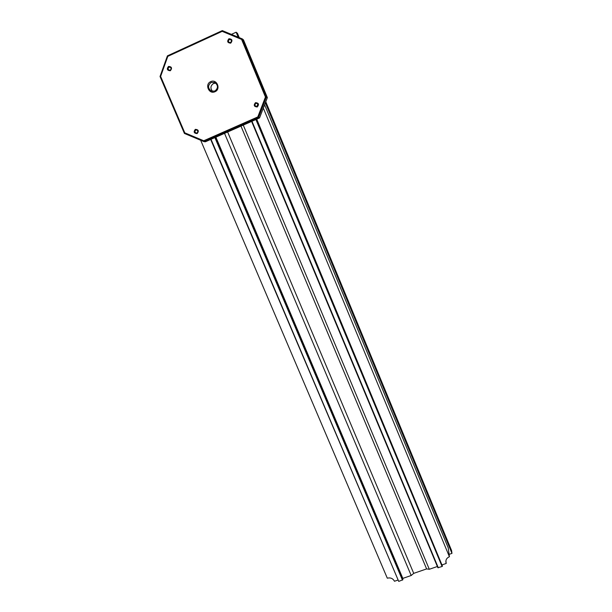<?xml version="1.0" encoding="UTF-8"?>
<svg xmlns="http://www.w3.org/2000/svg" width="612" height="612" viewBox="0 0 612 612"><rect width="100%" height="100%" fill="white"/><g stroke="black" fill="none" stroke-linecap="round" stroke-linejoin="round"><path stroke-width="0.92" d="M449.093 554.373L451.97 553.378L451.549 550.448L265.776 101.73M239.238 37.63L237.448 33.308L236.133 32.206L231.397 34.379M451.97 553.378L265.371 102.793M238.206 37.202L236.133 32.206M256.359 119.34L442.468 566.169L442.094 566.49L437.886 567.737L251.616 121.428M442.094 566.49L255.9 119.539M251.976 121.268L438.299 567.791M256.726 119.172L442.468 566.169M211.025 139.306L398.726 581.4L210.696 139.452M215.363 137.394L402.849 579.786L398.726 581.4M402.459 580.115L214.888 137.601M215.883 137.165L402.826 578.386L402.849 579.786M170.35 70.747C167.122 70.502 166.51 69.057 168.507 66.417C171.735 66.662 172.355 68.108 170.35 70.747M169.004 67.221C167.841 68.2 167.872 69.171 169.088 70.12L170.235 70.105C171.398 69.141 171.375 68.177 170.174 67.221L169.004 67.221M197.141 133.592C193.935 133.332 193.331 131.917 195.327 129.346C198.54 129.606 199.145 131.022 197.141 133.592M195.802 130.081C194.555 131.236 194.692 132.207 196.2 133.018L197.01 132.911C198.25 131.779 198.12 130.8 196.636 129.989L195.802 130.081M257.262 106.978C254.003 106.718 253.406 105.279 255.472 102.663C258.731 102.923 259.327 104.361 257.262 106.978M255.893 103.436C254.699 104.4 254.707 105.363 255.915 106.312L257.086 106.312C258.272 105.356 258.264 104.407 257.078 103.443L255.893 103.436M214.973 91.724C208.929 94.73 204.469 84.181 210.727 81.641C216.793 78.611 221.238 89.207 214.973 91.724M211.194 82.429C207.636 85.389 207.713 88.289 211.423 91.119L214.827 91.066C218.331 88.227 218.316 85.359 214.789 82.452L211.194 82.429M230.732 43.146C227.45 42.901 226.845 41.44 228.903 38.747C232.193 38.992 232.805 40.453 230.732 43.146M229.355 39.589C228.261 40.407 228.177 41.325 229.095 42.358L230.571 42.519C231.657 41.715 231.749 40.797 230.854 39.765L229.355 39.589M197.554 132.483L197.775 130.953M256.941 106.366L257.828 104.178M212.662 91.425C210.107 88.403 210.398 85.764 213.534 83.492L215.868 83.163M230.602 42.503L231.474 41.218M203.735 140.76L203.918 141.609L205.372 141.793L259.549 117.932L258.493 117.565L203.918 141.609L184.419 133.454L160.03 76.492L167.413 55.868L222.309 30.6L242.298 38.9L266.365 97.086L267.36 97.614L243.492 39.887L242.298 38.9L241.595 39.413L222.179 31.35L167.81 56.365L160.635 76.401L184.786 132.835L203.735 140.76L257.797 116.93L265.44 97.033L241.595 39.413M265.44 97.033L266.365 97.086L258.493 117.565L257.797 116.93M259.549 117.932L267.36 97.614M222.179 31.35L222.309 30.6M167.81 56.365L167.413 55.868M160.635 76.401L160.03 76.492M184.786 132.835L184.419 133.454M445.896 560.837L446.224 563.453L442.308 564.799M243.27 125.108L429.303 569.275L437.373 566.498M429.303 569.275L426.61 568.915L413.72 573.36L411.188 575.502L224.535 133.355M200.667 140.247L387.304 578.195C390.533 577.414 392.927 578.432 394.48 581.255L397.815 580.107M402.826 578.386L411.188 575.502M263.328 108.095L449.422 556.759L448.214 547.832L264.613 104.759M449.422 556.759C446.913 557.8 445.735 559.597 445.88 562.16L446.224 563.453M426.61 568.915L240.975 126.118M227.633 131.993L413.72 573.36"/></g></svg>
